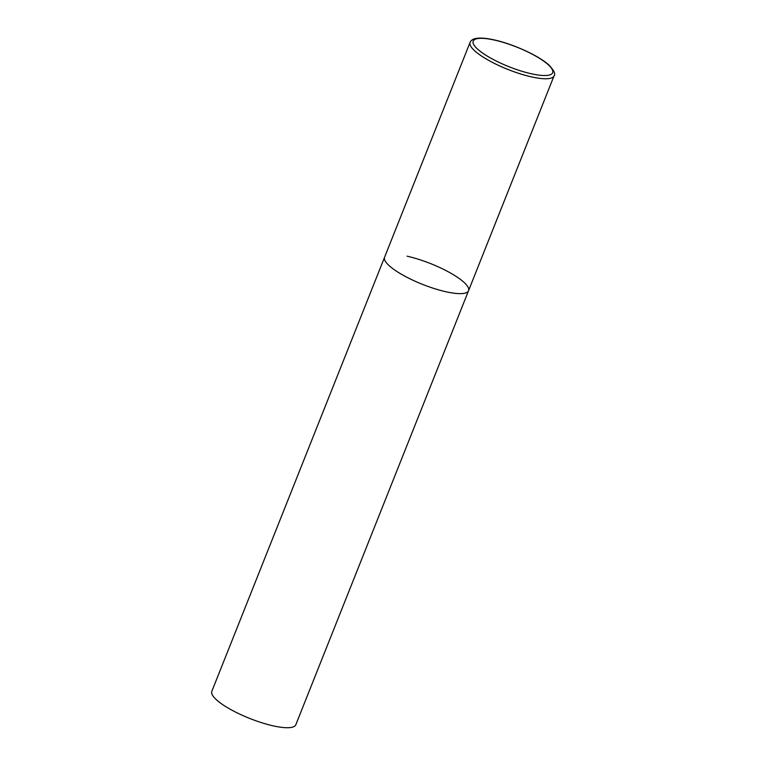 <?xml version="1.0" encoding="UTF-8"?>
<svg xmlns="http://www.w3.org/2000/svg" width="766" height="766" viewBox="0 0 766 766"><rect width="100%" height="100%" fill="white"/><g stroke="black" fill="none" stroke-linecap="round" stroke-linejoin="round"><path stroke-width="1.15" d="M389.147 265.649A45.194 11.145 21.7 0 0 434.59 288.667A45.194 11.145 21.7 0 0 468.553 290.687A45.194 11.145 -158.3 0 1 446.071 291.789A45.194 11.145 -158.3 0 1 402.945 275.128A45.194 11.145 -158.3 0 1 384.57 257.271A45.194 11.145 21.7 0 0 389.147 265.649M407.052 256.179A45.194 11.145 -158.3 0 1 450.169 272.83A45.194 11.145 -158.3 0 1 468.553 290.687L554.067 75.815C555.743 74.111 554.096 70.577 549.107 65.206C539.235 55.88 512.99 43.901 493.878 39.842C486.64 38.243 480.895 37.745 476.653 38.329C473.244 38.798 471.052 40.158 470.075 42.389A45.194 11.145 21.7 0 0 474.661 50.776A45.194 11.145 21.7 0 0 520.095 73.795A45.194 11.145 21.7 0 0 554.067 75.815M468.553 290.687L295.8 724.789A45.194 11.145 -158.3 0 1 273.328 725.881A45.194 11.145 -158.3 0 1 230.202 709.23A45.194 11.145 -158.3 0 1 211.818 691.363L470.075 42.389M477.515 49.043A42.781 10.552 21.7 0 0 531.403 73.785A42.781 10.552 21.7 0 0 548.351 64.823A42.781 10.552 21.7 0 0 494.463 40.081A42.781 10.552 21.7 0 0 477.515 49.043"/></g></svg>
